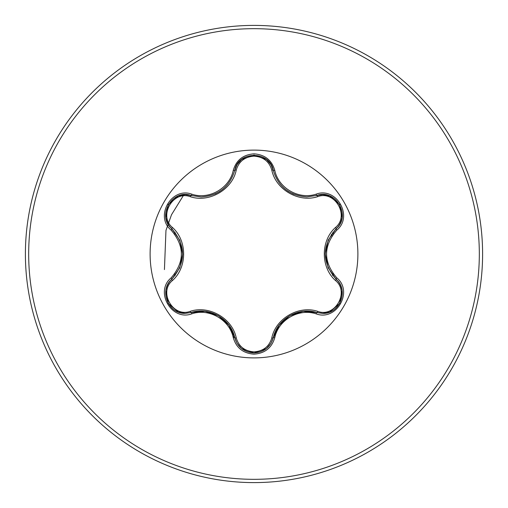 <?xml version="1.0" encoding="UTF-8"?>
<svg xmlns="http://www.w3.org/2000/svg" width="508" height="508" viewBox="0 0 508 508"><rect width="100%" height="100%" fill="white"/><g stroke="black" fill="none" stroke-linecap="round" stroke-linejoin="round"><path stroke-width="0.76" d="M190.233 196.679C173.114 190.087 158.191 215.944 172.441 227.463C187.369 240.69 187.338 267.386 172.441 280.537C158.185 292.087 173.145 317.919 190.233 311.321C209.169 304.978 232.315 318.376 236.239 337.884C238.773 346.481 244.691 351.142 254 351.866C263.315 351.161 269.253 346.507 271.799 337.903C275.787 318.364 298.92 305.035 317.76 311.366C334.893 317.938 349.783 292.062 335.528 280.562C320.561 267.335 320.592 240.595 335.528 227.438C349.79 215.906 334.861 190.056 317.76 196.634C298.844 202.946 275.742 189.579 271.799 170.097C269.253 161.493 263.322 156.839 254 156.134C244.697 156.858 238.779 161.519 236.239 170.117C232.264 189.687 209.093 203.035 190.233 196.679A1.638 0.514 106.7 0 1 191.122 195.485L201.066 196.945L191.122 195.485C172.422 188.373 156.343 216.148 171.85 228.829C186.15 245.599 186.15 262.382 171.85 279.171C158.725 289.941 168.212 314.433 185.439 313.347L191.122 312.515C209.315 306.476 230.886 318.916 234.766 337.712C237.56 347.135 243.98 352.209 254.019 352.946C264.058 352.215 270.478 347.142 273.272 337.731C277.158 318.986 298.679 306.553 316.878 312.56L322.542 313.385C339.757 314.477 349.269 289.973 336.118 279.197C321.78 262.407 321.78 245.612 336.118 228.803C351.625 216.167 335.61 188.354 316.878 195.44L306.965 196.888C289.547 195.694 278.314 186.823 273.272 170.269C278.174 186.677 289.408 195.555 306.965 196.888L316.878 195.44A1.638 0.381 -106.6 0 1 316.103 194.164C336.366 186.474 353.625 216.459 336.829 230.111C323.164 246.05 323.164 261.976 336.829 277.889C353.638 291.567 336.334 321.532 316.103 313.836C298.85 308.051 278.371 319.881 274.764 337.699C271.748 347.891 264.827 353.384 254 354.159C243.186 353.365 236.277 347.866 233.274 337.68C229.673 319.818 209.144 307.975 191.897 313.792C171.647 321.507 154.349 291.535 171.132 277.87C184.766 261.944 184.766 246.037 171.132 230.13C154.337 216.433 171.672 186.493 191.897 194.208C209.169 200.019 229.686 188.17 233.274 170.32C236.271 160.134 243.18 154.642 254 153.841C264.827 154.616 271.748 160.103 274.764 170.301C278.384 188.138 298.869 199.955 316.103 194.164M254 357.892A103.892 103.892 0 0 1 150.108 254A103.892 103.892 0 0 1 254 150.108A103.892 103.892 0 0 1 357.892 254A103.892 103.892 0 0 1 254 357.892M254 482.6A228.6 228.6 0 0 0 482.6 254A228.6 228.6 0 0 0 254 25.4A228.6 228.6 0 0 0 25.4 254A228.6 228.6 0 0 0 254 482.6A228.6 228.6 0 0 1 25.4 254A228.6 228.6 0 0 1 254 25.4M175.12 232.416A81.775 81.775 0 0 0 174.682 234.086M174.682 273.914A81.775 81.775 0 0 0 175.12 275.584M195.828 311.474A81.775 81.775 0 0 0 197.053 312.687M231.648 332.664A81.775 81.775 0 0 0 233.312 333.115M273.672 336.22L275.292 335.756M312.363 312.953L313.48 311.741M332.594 275.292L332.981 273.545M331.934 235.953L331.457 234.271M183.896 194.716L171.501 214.751L165.964 230.422L164.433 269.596M274.745 333.102A81.775 81.775 0 0 0 276.409 332.645A81.775 81.775 0 0 1 274.745 333.102M310.902 312.731A81.775 81.775 0 0 0 312.128 311.518A81.775 81.775 0 0 1 310.902 312.731M332.861 275.641A81.775 81.775 0 0 0 333.299 273.977A81.775 81.775 0 0 1 332.861 275.641M333.299 234.023A81.775 81.775 0 0 0 332.861 232.359A81.775 81.775 0 0 1 333.299 234.023M234.537 336.804A81.966 81.966 0 0 1 232.994 336.588M201.066 196.945C218.586 195.644 229.819 186.76 234.766 170.288C229.762 186.842 218.529 195.726 201.066 196.945M271.799 170.097A1.638 0.514 166.6 0 1 273.272 170.269C270.065 150.52 237.973 150.514 234.766 170.288A1.638 0.381 -166.7 0 1 233.274 170.32M335.528 227.438A1.638 0.514 -133.3 0 1 336.118 228.803L328.193 240.119L325.241 253.892L328.155 267.779L336.118 279.197A1.638 0.381 -46.7 0 1 336.829 277.889M316.103 313.836A1.638 0.381 -73.4 0 1 316.878 312.56L303.13 311.366L289.744 315.697L279.184 325.145L273.272 337.731A1.638 0.514 13.4 0 1 271.799 337.903M233.274 337.68A1.638 0.381 -13.3 0 1 234.766 337.712L228.924 325.19L218.472 315.754L204.991 311.328L191.122 312.515A1.638 0.514 73.3 0 1 190.233 311.321M171.132 277.87A1.638 0.381 46.6 0 1 171.85 279.171L179.756 267.862L182.696 254.108L179.794 240.24L171.85 228.829A1.638 0.514 133.4 0 1 172.441 227.463M335.528 280.562A1.638 0.514 133.3 0 0 336.118 279.197C339.134 281.927 341.122 285.667 342.075 290.43M329.501 312.122L322.84 313.379L316.878 312.56A1.638 0.514 106.6 0 0 317.76 311.366M317.76 196.634A1.638 0.514 73.4 0 0 316.878 195.44L322.872 194.621L329.584 195.91M241.44 348.431L237.026 343.294L234.766 337.712A1.638 0.514 166.7 0 0 236.239 337.884M236.239 170.117A1.638 0.514 13.3 0 0 234.766 170.288L237.046 164.675L241.51 159.512M165.913 290.322C166.872 285.604 168.853 281.883 171.85 279.171A1.638 0.514 -133.4 0 0 172.441 280.537M342.062 217.659C341.097 222.377 339.115 226.092 336.118 228.803A1.638 0.381 46.7 0 0 336.829 230.111M274.764 337.699A1.638 0.381 -166.6 0 0 273.272 337.731L273.488 336.887M266.586 159.556L271.005 164.694L273.272 170.269A1.638 0.381 -13.4 0 0 274.764 170.301M191.897 313.792A1.638 0.381 -106.7 0 0 191.122 312.515L191.96 312.274M178.499 195.904L185.153 194.659L191.122 195.485A1.638 0.381 -73.3 0 0 191.897 194.208M171.132 230.13A1.638 0.381 -46.6 0 0 171.85 228.829L172.479 229.438M254 479.323A225.323 225.323 0 0 0 479.323 254A225.323 225.323 0 0 0 254 28.677A225.323 225.323 0 0 0 28.677 254A225.323 225.323 0 0 0 254 479.323M287.979 191.211L293.58 194.183M215.036 193.986L219.862 191.395M339.674 303.498L329.755 312.026M342.106 290.627L339.681 303.492M336.118 279.197L335.49 278.587M336.118 228.803L335.477 229.419M316.878 312.56L316.471 312.439M329.768 195.98L339.687 204.527L342.106 217.386M266.363 348.628L254 352.946L241.656 348.609M273.272 337.731L270.993 343.332L266.516 348.501M316.878 195.44L316.033 195.682M273.272 170.269L273.374 170.682M234.766 337.712L234.55 336.855M241.668 159.385L254.025 155.054L266.37 159.379M168.294 303.447L165.868 290.595M178.225 311.988L168.3 303.454M191.122 312.515L185.122 313.341L178.416 312.058M234.766 170.288L234.55 171.139M191.122 195.485L191.973 195.726M165.868 217.392L168.313 204.527L178.238 196.005M171.85 228.829C168.834 226.104 166.853 222.358 165.9 217.589"/></g></svg>
